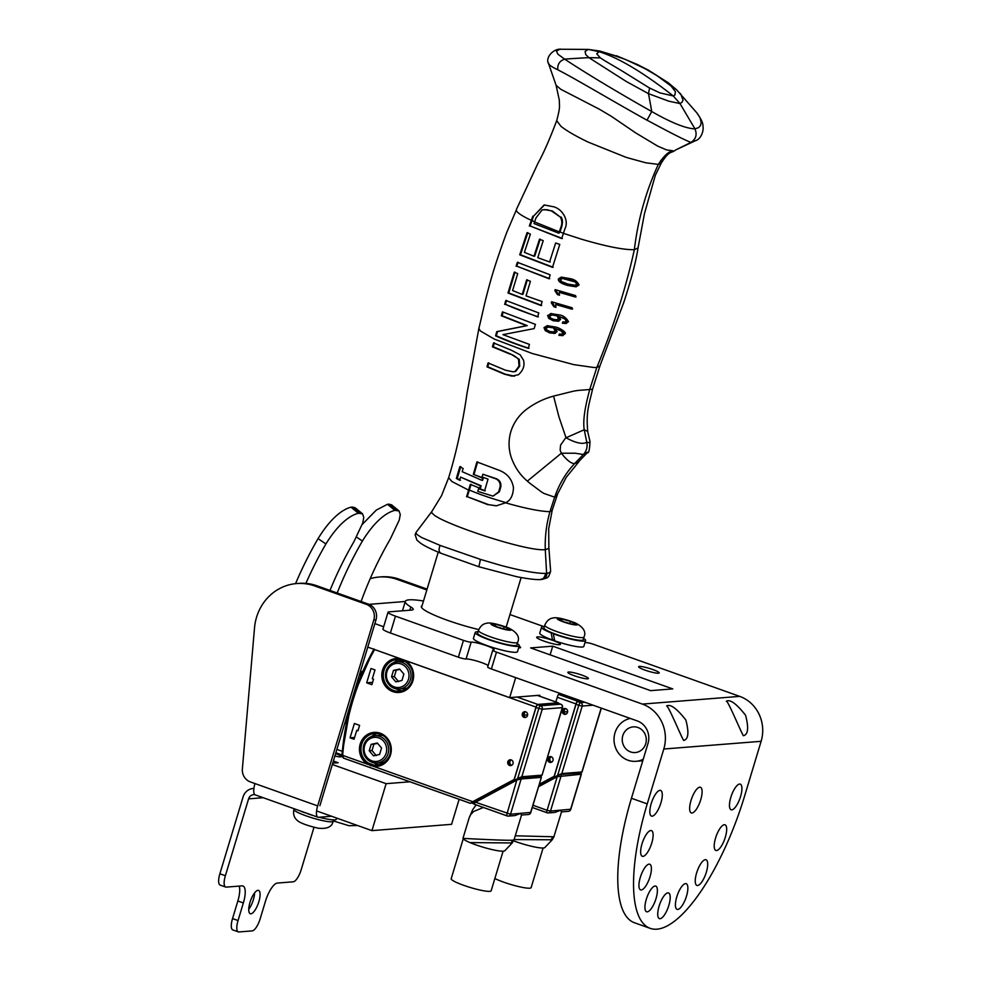 <?xml version="1.0" encoding="UTF-8"?>
<svg xmlns="http://www.w3.org/2000/svg" width="981" height="981" viewBox="0 0 981 981"><rect width="100%" height="100%" fill="white"/><g stroke="black" fill="none" stroke-linecap="round" stroke-linejoin="round"><path stroke-width="1.47" d="M652.733 669.508A10.754 1.484 -163.2 0 1 659.183 672.917A10.754 1.484 -163.2 0 1 648.466 671.237A10.754 1.484 -163.2 0 1 638.606 666.7A10.754 1.484 -163.2 0 1 652.733 669.508M581.954 675.112A10.754 1.484 -163.2 0 1 588.404 678.533A10.754 1.484 -163.2 0 1 577.686 676.841A10.754 1.484 -163.2 0 1 567.827 672.316A10.754 1.484 -163.2 0 1 581.954 675.112M685.854 720.005C689.128 732.451 688.429 739.269 683.732 740.447C682.58 739.944 668.245 705.094 666.626 705.94C670.44 703.855 676.841 708.54 685.854 720.005M745.572 715.272C748.859 727.718 748.147 734.536 743.451 735.713C742.31 735.21 727.963 700.36 726.357 701.207C730.158 699.122 736.572 703.806 745.572 715.272M663.794 749.018A35.524 33.17 85.5 0 0 642.383 704.088L496.484 652.132A6.193 0.858 -163.2 0 1 492.769 650.158L487.68 667.006A6.193 0.858 16.8 0 0 491.395 668.968L637.294 720.937A17.768 16.579 85.5 0 1 648.012 743.402L631.445 798.264A136.224 45.04 -70.4 0 0 634.4 922.729L650.195 928.357A136.224 45.04 109.6 0 0 744.554 796.18L761.121 741.305L663.794 749.018L647.227 803.893A136.224 45.04 109.6 0 0 650.195 928.357M488.133 665.51A12.385 1.717 16.8 0 0 477.109 661.12A12.385 1.717 16.8 0 0 466.085 658.987L471.174 642.15A6.193 0.858 -163.2 0 1 463.449 640.36L395.466 616.154A12.385 1.717 -163.2 0 1 388.035 612.218A12.385 1.717 -163.2 0 1 388.881 611.874L411.505 610.084A24.77 3.421 16.8 0 0 413.197 609.397A24.77 3.421 16.8 0 0 410.794 606.969L409.813 610.219M388.035 612.218L382.958 629.066A12.385 1.717 16.8 0 0 390.389 632.99L458.372 657.209A6.193 0.858 16.8 0 0 466.085 658.987M642.383 704.088L739.711 696.375L593.812 644.407A6.193 0.858 -163.2 0 0 586.086 642.629A12.385 1.717 -163.2 0 1 584.97 642.616M471.174 642.15A12.385 1.717 -163.2 0 1 484.675 645.057A12.385 1.717 -163.2 0 1 494.056 649.643A12.385 1.717 -163.2 0 1 493.198 649.986A6.193 0.858 -163.2 0 0 492.769 650.158M509.961 614.547L543.597 626.528M423.498 601.01A56.665 7.836 16.8 0 0 405.3 601.402A56.665 7.836 16.8 0 0 410.794 606.969M650.624 690.649L530.623 647.914L552.732 646.16L672.745 688.895L650.624 690.649M550.108 654.854L552.732 646.16M649.066 864.138A13.624 4.5 -70.4 0 1 649.729 864.224A13.624 4.5 -70.4 0 1 649.41 878.571A13.624 4.5 -70.4 0 1 640.593 889.89A13.624 4.5 -70.4 0 1 640.593 876.487A13.624 4.5 -70.4 0 1 649.066 864.138M685.535 883.611A13.624 4.5 -70.4 0 1 686.21 883.697A13.624 4.5 -70.4 0 1 685.878 898.032A13.624 4.5 -70.4 0 1 677.062 909.35A13.624 4.5 -70.4 0 1 677.074 895.96A13.624 4.5 -70.4 0 1 685.535 883.611M724.346 824.714A13.624 4.5 -70.4 0 1 725.02 824.8A13.624 4.5 -70.4 0 1 724.689 839.135A13.624 4.5 -70.4 0 1 715.885 850.466A13.624 4.5 -70.4 0 1 715.885 837.063A13.624 4.5 -70.4 0 1 724.346 824.714M739.588 784.04A13.624 4.5 -70.4 0 1 740.263 784.113A13.624 4.5 -70.4 0 1 739.932 798.46A13.624 4.5 -70.4 0 1 731.127 809.779A13.624 4.5 -70.4 0 1 731.127 796.388A13.624 4.5 -70.4 0 1 739.588 784.04M699.772 787.191A13.624 4.5 -70.4 0 1 700.446 787.277A13.624 4.5 -70.4 0 1 700.115 801.612A13.624 4.5 -70.4 0 1 691.311 812.942A13.624 4.5 -70.4 0 1 691.311 799.54A13.624 4.5 -70.4 0 1 699.772 787.191M667.877 892.857A13.624 4.5 -70.4 0 1 668.539 892.943A13.624 4.5 -70.4 0 1 668.22 907.29A13.624 4.5 -70.4 0 1 659.404 918.608A13.624 4.5 -70.4 0 1 659.404 905.205A13.624 4.5 -70.4 0 1 667.877 892.857M659.955 790.343A13.624 4.5 -70.4 0 1 660.63 790.428A13.624 4.5 -70.4 0 1 660.299 804.776A13.624 4.5 -70.4 0 1 651.494 816.094A13.624 4.5 -70.4 0 1 651.494 802.703A13.624 4.5 -70.4 0 1 659.955 790.343M705.376 859.675A13.624 4.5 -70.4 0 1 706.038 859.761A13.624 4.5 -70.4 0 1 705.707 874.108A13.624 4.5 -70.4 0 1 696.902 885.426A13.624 4.5 -70.4 0 1 696.902 872.035A13.624 4.5 -70.4 0 1 705.376 859.675M655.063 886.027A13.624 4.5 -70.4 0 1 655.737 886.113A13.624 4.5 -70.4 0 1 655.406 900.448A13.624 4.5 -70.4 0 1 646.589 911.766A13.624 4.5 -70.4 0 1 646.602 898.375A13.624 4.5 -70.4 0 1 655.063 886.027M650.783 830.539A13.624 4.5 -70.4 0 1 651.458 830.625A13.624 4.5 -70.4 0 1 651.126 844.972A13.624 4.5 -70.4 0 1 642.31 856.29A13.624 4.5 -70.4 0 1 642.31 842.9A13.624 4.5 -70.4 0 1 650.783 830.539M519.157 646.185A12.385 1.717 -163.2 0 1 520.592 647.546A12.385 1.717 -163.2 0 1 518.642 647.877M552.941 640.458A12.385 1.717 -163.2 0 1 560.372 644.394A12.385 1.717 -163.2 0 1 548.023 642.445A12.385 1.717 -163.2 0 1 536.668 637.233A12.385 1.717 -163.2 0 1 552.941 640.458M478.777 629.581A43.838 6.058 -163.2 0 1 421.34 606.454A43.838 6.058 -163.2 0 1 422.075 605.718M739.711 696.375A35.524 33.17 85.5 0 1 761.121 741.305M584.21 429.752C582.395 417.82 586.834 400.604 589.593 389.984L596.791 367.544C613.591 326.698 626.111 287.408 634.339 249.701C637.944 219.67 645.952 191.234 658.325 164.391L661.292 163.054C669.79 149.639 670.967 153.858 675.566 150.007L690.955 142.404C695.946 139.179 697.295 134.667 694.989 128.891L679.992 103.569L673.26 95.954L659.955 92.901L649.594 88.02A38.222 5.665 -148.7 0 1 648.257 87.235L622.984 71.527A142.564 31.466 -142.8 0 0 619.906 69.651L605.363 61.104A47.051 5.96 -154.8 0 1 604.774 60.748L600.347 57.879L596.718 53.808L599.06 51.699L588.232 49.406L558.704 49.234C550.672 50.669 545.608 59.326 548.538 63.532L556.068 85.2L559.329 100.197C559.28 107.039 560.519 106.279 556.693 120.663L560.985 126.341C566.81 130.927 575.896 136.2 588.244 142.135L625.412 157.07A57.045 6.99 -159.5 0 0 627.84 157.855L645.854 162.797L658.325 164.391C663.929 155.783 668.834 151.246 673.052 150.804L666.516 149.897L657.797 146.169L635.762 132.95L611.592 116.481L599.403 109.234L560.727 89.259L556.068 85.2M673.26 95.954C643.389 72.52 618.655 57.769 599.06 51.699L606.479 53.023L624.738 59.167A47.051 11.085 23.1 0 1 625.559 59.51L643.254 67.799A142.564 85.286 20.1 0 1 646.7 69.639L657.025 75.684L670.366 85.482A38.222 10.595 28.9 0 1 671.286 86.303L675.418 91.674L674.891 95.022L673.26 95.954M649.594 88.02L648.453 93.649L626.209 81.435L588.894 57.658L600.347 57.879M680.9 94.348L683.009 100.013L682.028 102.269L679.992 103.569L668.711 101.153L648.453 93.649A809.337 370.095 109.6 0 1 651.74 111.54L645.179 107.849C611.654 88.695 584.811 72.459 564.639 59.13A1024.225 943.93 -32.7 0 1 588.894 57.658L585.743 54.568L585.105 51.601A58.688 11.649 -158 0 1 585.203 51.392L588.232 49.406L599.661 51.012L617.834 56.493M616.473 55.745L637.417 64.525L648.613 70.264L668.245 82.76L676.571 89.749L696.841 112.864L700.017 117.72L701.17 122.367L700.557 125.445L698.656 127.591L694.989 128.891C685.694 128.499 671.274 122.723 651.74 111.54L646.994 120.185C613.922 101.865 577.453 79.902 557.784 69.774C551.42 66.806 548.33 64.501 548.489 62.87M671.286 86.303L676.571 89.749M680.912 94.348L679.98 93.232M560.764 227.567L561.463 227.506L559.967 231.994L559.317 231.884L560.764 227.567C562.297 223.876 562.15 220.369 560.31 217.071L551.604 211.013L547.042 209.701L542.125 209.922L535.982 217.917L534.02 223.57L558.876 233.208L559.317 231.884L534.584 221.951M557.784 69.774C557.343 64.39 559.636 60.847 564.639 59.13L557.944 54.237L556.435 51.061L560.237 49.05M550.635 571.187L549.434 572.671L547.091 573.321A29.749 4.451 -161.3 0 1 546.675 573.37M546.699 573.382L546.503 573.395A29.749 4.451 -161.3 0 1 545.988 573.407C536.754 573.566 521.659 570.868 500.702 565.338L480.457 559.403L478.863 566.76L440.665 553.161C432.106 549.667 425.533 546.429 420.935 543.462L416.937 540.175L415.122 534.706L415.993 532.487L416.569 534.191L421.389 537.404L440.113 545.411C438.482 549.63 438.814 552.254 441.119 553.284M416.018 532.45L431.812 511.555L431.824 512.928L435.11 515.834L439.709 518.483C463.253 530.537 529.384 551.616 545.277 549.642C544.86 536.693 546.417 524.038 549.949 511.69L554.67 497.171C559.011 484.344 565.669 473.149 574.645 463.559C571.212 463.67 566.785 460.224 561.377 453.222L575.087 453.21L583.352 454.497C586.515 451.113 587.668 447.054 586.81 442.284L584.222 429.752L566.037 437.784C575.749 443.056 582.665 444.552 586.81 442.284L589.606 442.664L589.998 441.487L587.644 431.419L584.222 429.752M440.113 545.411L480.457 559.403M496.607 505.816L488.685 504.675L467.287 496.705A193.662 63.851 110 0 0 469.359 490.046C479.66 494.461 491.984 498.679 506.343 502.726M575.884 285.336L567.803 284.061L561.659 281.621L560.347 279.511L562.604 278.506L576.239 282.246L577.674 284.343L575.307 285.361M574.523 285.422L576.877 284.404L575.442 282.307M562.444 278.506L569.814 279.83L576.239 282.246M549.556 316.078L550.427 317.881L553.443 319.365L556.84 319.794L558.52 318.715L557.049 315.907L552.511 314.95L549.556 316.078M553.909 331.885L549.9 331.504L546.883 330.021L546 328.218L548.232 327.139L554.29 327.973L555.786 330.793L553.725 331.897M554.093 331.86L555.013 330.855L553.529 328.034M548.44 327.127L554.29 327.973M544.087 209.554L552.315 210.964L560.31 217.071M561.009 217.009C562.738 219.155 562.886 222.662 561.463 227.506M646.994 120.185L650.992 122.269C671.58 133.404 684.897 140.111 690.955 142.404L695.284 140.774C701.035 139.339 704.027 130.62 702.923 125.997C703.181 123.287 701.145 118.909 696.841 112.864M589.998 441.475C589.655 449.727 588.747 453.492 587.263 452.756L578.14 462.198L574.645 463.559L583.352 454.497L587.435 452.229L586.405 453.332M527.349 481.119C519.856 474.779 514.412 466.649 511.015 456.729C508.428 448.243 508.416 439.758 510.954 431.284C513.701 422.799 518.618 415.686 525.718 409.948C534.216 403.461 543.499 398.85 553.566 396.103L558.962 416.913L566.037 437.784A10.362 6.855 112 0 0 565.571 438.053L560.58 445.08L560.139 450.144L561.377 453.21L527.349 481.119A79.596 5.064 39.3 0 1 529.25 482.775L541.316 491.849A52.447 17.204 -129.3 0 0 542.309 492.462A59.007 2.955 -152.3 0 1 542.91 492.818A59.056 2.354 -152.9 0 1 544.099 493.492L554.67 497.171L556.497 495.994L566.184 477.404L579.244 461.266M546.613 573.395L545.277 549.642L548.318 548.661L548.857 547.557L550.635 571.236C548.158 578.152 548.955 577.319 541.953 579.44L544.614 578.3L546.478 575.982L547.091 573.321M481.916 477.502L473.32 474.35L476.913 461.928L498.066 469.899C506.846 472.965 511.972 478.875 513.455 487.631C513.161 495.466 510.512 500.531 505.522 502.812L496.263 505.84L488.685 504.675M487.974 504.737L467.287 496.705M466.564 496.754L470.353 484.369L478.875 487.815A484.651 159.793 -70 0 1 477.796 491.383L492.989 496.128L498.63 491.922L500.126 486.723C500.494 482.934 498.998 480.273 495.638 478.765L482.86 474.228A574.756 189.505 -70 0 1 481.83 477.796L473.32 474.35M534.633 221.804L527.839 218.702C520.482 214.962 516.631 212.104 516.264 210.118L506.76 232.399C499.268 252.534 493.602 269.714 489.74 283.926C483.412 307.078 482.321 314.803 478.875 328.353L466.895 393.982C463.964 415.221 457.82 448.047 448.636 477.71L451.934 481.536L468.611 490.132L469.359 490.059L471.088 484.307M474.056 474.289L477.649 461.867M492.989 496.128L499.366 491.861L500.862 486.674C501.181 482.824 499.685 480.163 496.349 478.716L482.86 474.228M494.338 342.86L493.235 346.784L510.893 354.092L519.243 359.328L519.722 366.109L515.773 371.345L514.019 371.774M488.845 362.872L487.79 366.796L505.154 374.117L514.277 376.14M483.498 477.453A552.99 182.331 -70 0 1 482.652 480.322L481.953 480.371A553.235 182.417 110 0 0 482.873 477.22L488.035 479.12L484.602 490.843L479.513 488.992A486.282 160.332 110 0 0 480.445 485.865L460.58 477.109L459.635 480.261L456.349 478.434L459.831 466.686L463.118 468.501L462.186 471.677L481.953 480.371M460.751 466.613L457.269 478.36L460.481 480.2M460.58 477.109L481.144 485.803A478.642 157.818 -70 0 1 480.212 488.93L485.301 490.794M558.876 233.208L559.967 231.994L563.45 233.22M576.877 284.404L577.674 284.343M552.511 314.95L557.049 315.907M557.809 315.845L559.28 318.653L558.52 318.715M559.28 318.653L557.6 319.732M555.013 330.855L555.786 330.793M562.383 238.518L530.12 225.973L533.566 216.139L544.529 204.919M553.566 396.103L573.296 391.211A60.356 19.375 5.9 0 0 574.572 390.978A61.03 18.835 7.1 0 0 576.019 390.745A48.179 8.976 -18.7 0 1 578.324 390.413L592.512 389.285L599.98 365.79L596.791 367.544L593.382 367.446L573.775 364.625L532.254 353.503L494.265 339.058L480.334 330.94L478.875 328.377M505.522 502.812C525.326 508.452 540.139 511.42 549.949 511.69L552.229 510.169M499.366 491.861L498.63 491.922M500.862 486.674L500.126 486.723M496.349 478.716L495.638 478.765M505.595 370.254L513.308 371.836L515.074 371.394L519.01 366.158L518.544 359.389C515.503 356.348 512.72 354.607 510.194 354.153L492.45 346.845L493.553 342.921L511.309 350.205L520.151 354.828L523.633 360.37C523.364 361.045 526.368 367.507 518.471 374.717L511.874 376.115L504.455 374.178L486.993 366.857L488.048 362.933L505.595 370.254M515.773 371.345L515.074 371.394M519.722 366.109L519.01 366.158M519.243 359.328L518.544 359.389M510.893 354.092L510.194 354.153M493.235 346.784L492.45 346.845M505.154 374.117L504.455 374.178M487.79 366.796L486.993 366.857M480.212 488.93L479.513 488.992M481.144 485.803L480.445 485.865M457.269 478.36L456.349 478.434M576.35 286.771L568.158 285.361C560.752 282.761 557.735 280.591 559.109 278.837L561.647 277.083M555.798 289.824L558.189 294.558A71 9.822 16.8 0 0 559.538 294.962M576.08 296.924L559.943 292.301L559.207 292.35L559.464 295.22A73.244 10.129 -163.2 0 1 557.466 294.607L554.854 290.67L555.16 289.616L575.639 295.637L575.258 296.985L559.207 292.35M552.217 301.964L554.645 306.697A70.436 9.736 16.8 0 0 555.994 307.102M572.597 309.052L556.386 304.429L555.651 304.49L555.92 307.36A72.643 10.043 -163.2 0 1 553.909 306.746L554.645 306.697M551.469 313.503L548.293 315.416L549.519 318.384L553.983 320.713L558.876 321.155M559.047 316.507L565.485 318.813L567.116 320.971L564.725 322.111L566.295 321.045L564.688 318.886L559.047 316.507L560.568 319.536L558.115 321.253M563.597 321.854L563.204 323.203L565.927 323.497M547.925 325.643L544.737 327.556L545.963 330.523L550.439 332.853L555.369 333.282M562.849 333.172L561.23 331.014L555.553 328.635L562.039 330.953L563.683 333.099L561.279 334.239L563.683 333.099M560.139 333.994L559.746 335.343L562.493 335.625M527.827 232.62L520.47 254.766L553.198 267.273M540.2 239.18L534.694 256.188L533.995 256.249L539.489 239.229L543.229 240.676L537.76 257.684L549.593 261.976L555.651 243.006L559.771 244.416L552.499 267.335L519.722 254.827L527.055 232.681L530.402 234.152L524.406 252.362L533.995 256.249M518.091 262.258L516.852 266.194L549.679 278.702M515.025 272.093L508.759 292.951L541.696 305.434M527.337 279.806L522.934 294.374L522.235 294.423L526.625 279.867L530.414 281.302L526.037 295.87L542.15 301.559L540.997 305.496L507.999 293.012L514.277 272.154L517.71 273.625L512.585 290.548L522.235 294.423M506.564 300.407L505.411 304.343C516.067 309.248 535.037 315.808 538.348 316.838M503.13 312.166A2054.496 679.281 109.6 0 0 502.1 315.747L527.263 325.631L497.539 331.566A1946.267 643.634 109.6 0 0 496.337 335.784C508.133 340.959 519.023 345.128 529.017 348.292M533.566 216.139L544.161 204.943L553.076 206.672C561.672 208.364 569.434 219.94 564.946 228.745L561.684 238.567L530.12 225.973M529.335 226.035L532.781 216.2M558.385 278.898L561.267 277.108L569.471 278.53C574.204 279.193 577.404 281.351 579.06 285.005L575.97 286.808L567.41 285.41C560.862 283.484 557.858 281.314 558.385 278.898L559.109 278.837M558.189 294.558L557.466 294.607M555.565 290.609L554.854 290.67M553.909 306.746L551.273 302.81L551.58 301.756L572.156 307.776L571.776 309.125L555.651 304.49M551.273 302.81L551.996 302.749M548.293 315.416L550.746 313.564L558.128 314.754C562.554 315.024 566.012 317.341 568.514 321.694L565.522 323.546M563.204 323.203L562.407 323.264L562.8 321.915L564.725 322.111M566.613 323.35L562.407 323.264M567.116 320.971L566.295 321.045M565.485 318.813L564.688 318.886M558.103 321.216L553.235 320.775L548.796 318.445L547.57 315.465M549.519 318.384L548.796 318.445M555.553 328.635L557.085 331.664L554.596 333.344L549.691 332.915L545.228 330.585L544.001 327.605L547.202 325.704L554.621 326.894C559.305 327.347 566.92 332.571 565.093 333.822L562.088 335.674M563.18 335.477L559.746 335.343M558.937 335.404L559.329 334.055L561.279 334.239M561.23 331.014L562.039 330.953M554.596 333.344L553.824 333.442L554.596 333.381M544.001 327.605L544.737 327.556M520.47 254.766L519.722 254.827M550.292 261.927L549.593 261.976M516.104 266.256A500.678 165.531 -70.4 0 1 517.343 262.319L550.182 274.815A685.437 226.623 109.6 0 0 548.98 278.751L516.852 266.194M507.999 293.012L508.759 292.951M504.651 304.404L505.804 300.468L538.802 312.951L537.637 316.888L505.411 304.343M502.946 334.644L529.458 344.417L528.305 348.353C515.479 344.11 504.565 339.953 495.564 335.845A1501.04 496.3 -70.4 0 1 496.766 331.627L526.576 325.68L501.328 315.808A2085.263 689.373 -70.4 0 1 502.48 311.872L535.418 324.368L534.155 328.598L502.946 334.644M496.337 335.784L495.564 335.845M497.539 331.566L496.766 331.627M527.263 325.631L526.576 325.68M502.1 315.747L501.328 315.808M661.341 161.571L660.753 160.43M599.98 365.79L623.867 302.234C631.384 279.058 636.117 260.934 638.042 247.886L634.339 249.701C623.585 249.922 605.853 246.39 581.12 239.082L563.413 233.331M661.28 163.054L655.308 175.341L644.456 213.674L638.067 247.764M633.272 726.872A12.876 12.03 85.5 0 1 646.246 738.779A12.876 12.03 85.5 0 1 635.271 752.55A12.876 12.03 85.5 0 1 622.273 740.667A12.876 12.03 85.5 0 1 633.236 726.872A12.876 12.03 85.5 0 1 633.272 726.872M630.28 718.435A21.668 20.233 -94.5 0 0 614.216 742.507A21.668 20.233 -94.5 0 0 635.921 761.317A21.668 20.233 -94.5 0 0 635.97 761.317A21.668 20.233 -94.5 0 0 643.229 759.245M540.04 696.338A3.09 1.018 109.6 0 0 539.66 695.284A3.09 1.018 109.6 0 0 539.513 695.259L509.654 697.626L367.777 647.104M560.543 693.592L559.415 693.69A3.09 1.018 109.6 0 0 557.429 696.706L555.835 701.967M459.133 799.319L451.579 824.322L371.946 830.637L316.581 810.919M335.625 753.592A9.614 1.324 -163.2 0 1 341.265 756.596A9.614 1.324 -163.2 0 1 334.901 755.983M333.381 761.035L338.163 762.74L332.731 763.169M371.946 830.637L386.122 783.672L409.923 781.783M386.122 783.672L332.326 764.506M369.052 604.357L405.276 601.488M515.687 677.626L509.654 697.626M383.645 626.749L374.865 623.622M524.835 711.985L523.879 715.161L524.847 716.976M523.609 715.149L527.631 714.867M473.516 802.875L471.407 803.034M511.224 759.895A3.029 2.82 -94.5 0 0 511.579 765.327M472.486 803.414L473.455 803.341M514.302 780.496L517.649 778.546L538.814 708.441L542.223 709.226L562.285 707.632L542.039 775.235L540.776 776.179M517.649 778.546L521.831 776.744L541.892 775.162M521.831 776.744L542.223 709.226A2.735 2.551 85.5 0 0 540.568 705.768A2.735 0.907 -70.4 0 0 538.814 708.441L536.043 707.448L513.983 780.52M536.043 707.448A2.735 0.907 -70.4 0 1 537.796 704.787L557.87 703.193A2.735 0.907 -70.4 0 1 557.993 703.205A2.735 0.907 -70.4 0 1 558.115 703.279M469.924 842.581A22.428 3.102 -163.2 0 0 491.604 849.472A22.428 3.102 -163.2 0 0 504.81 850.735L512.229 842.961L469.924 842.581C465.73 840.791 463.449 839.417 463.081 838.461A24.672 3.409 -163.2 0 1 463.044 838.081L469.2 817.713L472.634 809.803L476.128 804.898M540.286 776.106A0.981 0.907 -94.5 0 0 540.273 776.106L520.212 777.7A0.981 0.907 -94.5 0 1 521.156 778.975L517.257 779.858L475.601 802.237L510.512 814.242L521.156 778.975L541.218 777.393A0.981 0.907 -94.5 0 0 540.286 776.106L541.377 777.406L530.574 812.66A2.735 2.551 -94.5 0 1 528.367 814.512L521.536 815.039L514.056 839.834L512.474 840.177C505.522 840.766 463.706 838.301 463.081 838.461M521.365 814.855L520.543 813.445L514.951 815.579M483.339 807.461L473.664 811.495L470.635 814.659L469.2 817.713M517.134 778.975L519.881 777.798A0.981 0.907 -94.5 0 1 520.212 777.7L475.491 801.354C473.651 801.931 473.198 802.875 474.117 804.187L507.165 815.947A2.735 0.907 109.6 0 1 507.103 813.457L517.134 778.975L475.491 801.354L474.228 804.187L507.054 815.885M503.106 851.189L491.15 890.773A20.871 2.882 -163.2 0 1 489.727 891.349A20.871 2.882 -163.2 0 1 466.968 886.444A20.871 2.882 -163.2 0 1 451.199 878.706L463.253 838.78M373.933 765.106L368.721 763.255A15.892 14.838 85.5 0 1 361.266 745.952A15.892 14.838 85.5 0 1 374.546 733.518A15.892 14.838 85.5 0 1 390.585 748.196A15.892 14.838 85.5 0 1 377.06 765.217A15.892 14.838 85.5 0 1 373.933 765.106L373.381 766.296L367.789 764.309A17.069 15.929 85.5 0 1 365.435 735.958A17.069 15.929 85.5 0 1 390.72 744.971A17.069 15.929 85.5 0 1 373.381 766.296L472.732 801.685L470.39 803.329L514.118 780.067M368.721 763.255L367.789 764.309L342.676 755.358L343.46 758.117L470.39 803.329M472.732 801.685L514.314 779.405M517.048 697.05L537.772 704.419A2.735 0.907 -70.4 0 0 536.018 707.093L514.179 779.417M356.741 730.379L357.955 730.808L359.598 725.351L354.399 723.5L350.07 737.822L354.055 739.245L356.741 730.379L358.114 730.269M366.686 682.825L371.002 668.49L375 669.913L372.314 678.778L373.528 679.208L371.885 684.677L366.686 682.825L372.584 682.347M509.556 765.45A2.931 2.735 85.5 0 1 510.169 759.76A2.931 2.735 85.5 0 1 513.124 762.458A2.931 2.735 85.5 0 1 509.556 765.45M524.075 717.381A2.931 2.735 85.5 0 1 524.688 711.691A2.931 2.735 85.5 0 1 527.631 714.389A2.931 2.735 85.5 0 1 524.075 717.381M350.07 737.822L354.595 737.467M558.569 703.414A2.735 0.907 109.6 0 0 558.25 702.825A2.735 0.907 109.6 0 0 558.115 702.813L537.392 695.431M537.772 704.419L558.115 702.813M405.141 660.409L405.312 660.532A17.069 15.929 85.5 0 1 407.655 688.883A17.069 15.929 85.5 0 1 382.369 679.882A17.069 15.929 85.5 0 1 399.721 658.545L374.632 649.545M396.876 659.563L405.202 661.525A15.892 14.838 85.5 0 1 412.658 678.827A15.892 14.838 85.5 0 1 399.39 691.249A15.892 14.838 85.5 0 1 383.338 676.583A15.892 14.838 85.5 0 1 396.876 659.563A15.892 14.838 85.5 0 1 399.929 659.661L399.917 658.545M399.463 659.6A15.892 14.838 -94.5 0 0 394.031 662.469M396.116 688.834A15.892 14.838 -94.5 0 0 401.94 690.808M342.676 755.358A246.108 229.762 85.5 0 1 352.939 700.459L354.877 692.071A247.273 230.854 85.5 0 1 373.896 649.287M374.399 649.459L374.607 649.606A246.108 229.762 85.5 0 0 352.939 700.459L350.033 708.123A247.273 230.854 85.5 0 0 342.001 755.223L343.742 758.19L470.353 803.28M355.355 690.452A31.208 10.313 109.6 0 0 349.604 709.471A31.208 10.313 -70.4 0 1 355.355 690.452M379.61 764.763A15.892 14.838 85.5 0 1 376.41 764.027A15.892 14.838 85.5 0 1 373.786 762.789M371.701 736.437A15.892 14.838 85.5 0 1 377.133 733.567M511.297 765.45L510.905 765.339C508.465 763.5 508.452 761.648 510.856 759.797M525.816 717.381L525.424 717.27C522.983 715.419 522.959 713.579 525.362 711.728M342.602 757.013A1.165 0.711 168.5 0 1 342.05 756.192M345.496 720.876A31.208 10.313 109.6 0 0 346.244 724.027L345.435 722.004A29.258 9.675 -70.4 0 1 345.275 721.599M359.684 673.91A29.258 9.675 -70.4 0 1 363.044 670.857M362.639 671.813A31.208 10.313 109.6 0 0 358.997 676.191M360.75 672.782L360.088 672.549M564.823 708.822L563.867 711.998L564.835 713.812M563.597 711.985L567.631 711.703M551.212 756.731A3.029 2.82 -94.5 0 0 551.58 762.151M554.29 777.32L557.637 775.382L578.802 705.265L582.211 706.05L593.1 705.192M580.764 773.003L581.892 771.986L561.819 773.58L557.637 775.382M561.819 773.58L582.211 706.05A2.735 2.551 85.5 0 0 580.568 702.604A2.735 0.907 -70.4 0 0 578.802 705.265L576.031 704.284L553.971 777.344M576.031 704.284A2.735 0.907 -70.4 0 1 577.784 701.611L582.101 701.268M513.652 840.876A22.428 3.102 -163.2 0 0 544.798 847.572L552.229 839.785L514.142 839.564M561.537 811.876L553.885 836.781L515.27 835.8M561.512 811.888L568.355 811.348A2.735 2.551 -94.5 0 0 570.562 809.484L581.218 774.217A0.981 0.907 -94.5 0 0 580.274 772.942L581.365 774.242L557.245 776.682L557.171 775.787L538.912 785.585L557.098 775.836M561.353 811.679L560.531 810.281L554.952 812.403M543.094 848.013L531.138 887.609A20.871 2.882 -163.2 0 1 529.715 888.185A20.871 2.882 -163.2 0 1 513.504 885.254A20.871 2.882 -163.2 0 1 494.853 878.498M539.317 784.224L554.302 776.241M558.52 694.401L577.76 701.256A2.735 0.907 -70.4 0 0 576.006 703.917L554.167 776.253M549.556 762.286A2.931 2.735 85.5 0 1 550.157 756.596A2.931 2.735 85.5 0 1 553.112 759.294A2.931 2.735 85.5 0 1 549.556 762.286M564.063 714.205A2.931 2.735 85.5 0 1 564.676 708.515A2.931 2.735 85.5 0 1 567.631 711.213A2.931 2.735 85.5 0 1 564.063 714.205M577.76 701.256L581.267 700.974M539.096 784.972L554.106 776.891M551.285 762.274L550.905 762.176C548.453 760.324 548.44 758.485 550.844 756.633M565.804 714.205L565.412 714.094C562.971 712.255 562.947 710.403 565.35 708.552M305.9 583.401A380.223 354.963 -94.5 0 1 325.925 543.94L318.052 538.643A390.131 364.221 -94.5 0 0 295.551 583.67M318.052 538.643C331.455 516.815 343.46 509.102 351.002 507.177L358.372 513.259C351.137 515.037 339.205 522.346 325.925 543.94M359.819 513.137L352.461 507.067L355.097 507.729L362.529 513.811L358.372 513.259M352.461 507.067L351.002 507.177M362.529 513.811L363.779 517.428L362.762 522.947L353.92 541.72A380.223 354.963 -94.5 0 0 329.984 590.439M396.312 510.255L388.942 504.173L391.591 504.835L399.022 510.929L394.865 510.365C387.618 512.143 375.698 519.452 362.406 541.058A380.223 354.963 -94.5 0 0 337.182 593.002M362.308 524.369L376.312 510.083L387.495 504.283L394.865 510.365M388.942 504.173L387.495 504.283M399.009 510.917L400.273 514.535L399.255 520.053L390.401 538.839A380.223 354.963 -94.5 0 0 361.094 601.512M397.219 579.44L399.426 579.268A49.528 46.242 85.5 0 0 381.339 576.853L379.132 577.024A49.528 46.242 -94.5 0 1 397.219 579.44L426.833 589.986M379.132 577.024A49.528 46.242 -94.5 0 0 370.205 578.692M317.942 817.21L255.244 794.88A12.385 4.096 109.6 0 1 254.974 783.574L250.339 781.918A12.385 11.564 85.5 0 1 242.368 768.908L254.52 627.865A49.528 46.242 85.5 0 1 296.679 583.56A49.528 46.242 85.5 0 1 314.766 585.976L366.33 604.345A12.385 11.564 85.5 0 1 373.798 620.004L317.672 805.904A12.385 4.096 109.6 0 0 317.942 817.21A12.385 4.096 109.6 0 0 318.555 817.283L331.566 816.253M373.798 620.004L376.005 619.833A12.385 11.564 -94.5 0 0 368.537 604.161L366.33 604.345M376.005 619.833L319.88 805.72M313.994 827.314L301.192 869.718A12.385 4.096 -70.4 0 1 293.221 881.809L277.439 883.059A18.578 6.144 109.6 0 0 265.483 901.196L260.161 918.805A12.385 4.096 -70.4 0 1 252.191 930.895L238.923 931.95A12.385 4.096 -70.4 0 1 238.309 931.876A12.385 4.096 -70.4 0 1 238.04 920.558L243.362 902.949A18.578 6.144 109.6 0 0 242.957 885.978A18.578 6.144 109.6 0 0 242.037 885.868L226.255 887.118A12.385 4.096 -70.4 0 1 225.642 887.032A12.385 4.096 -70.4 0 1 225.372 875.726L248.585 798.865A6.193 5.776 85.5 0 1 254.925 794.72M239.18 886.088A18.578 6.144 -70.4 0 1 237.856 900.987L243.362 902.949M238.309 931.876L232.804 929.914A12.385 4.096 -70.4 0 1 232.534 918.596L237.856 900.987M258.849 901.723A12.385 4.096 -70.4 0 1 250.265 913.74A12.385 4.096 -70.4 0 1 250.56 900.693A12.385 4.096 -70.4 0 1 258.579 890.405A12.385 4.096 -70.4 0 1 258.849 901.723M248.757 909.264A12.385 4.096 109.6 0 0 253.343 899.761A12.385 4.096 109.6 0 0 254.582 892.918M253.907 788.454A12.385 11.564 -94.5 0 0 253.11 788.491A12.385 11.564 -94.5 0 0 243.08 796.915L219.879 873.764A12.385 4.096 109.6 0 0 220.136 885.083L225.642 887.032M399.426 579.268L427.091 589.115M296.679 583.56L298.886 583.388A49.528 46.242 85.5 0 1 316.986 585.804L368.537 604.161M478.066 631.789A23.017 3.188 16.8 0 0 476.791 631.813A23.017 3.188 16.8 0 0 475.221 632.451L473.443 638.361A23.017 3.188 16.8 0 0 494.547 648.061A23.017 3.188 16.8 0 0 517.502 651.666L519.28 645.756A23.017 3.188 16.8 0 0 517.281 643.622M475.221 632.451A23.017 3.188 16.8 0 0 496.337 642.15A23.017 3.188 16.8 0 0 519.28 645.756M554.498 639.857L552.475 640.017L551.224 632.941A23.017 3.188 -163.2 0 1 541.549 627.19A23.017 3.188 -163.2 0 1 543.118 626.552A23.017 3.188 -163.2 0 1 544.394 626.528M583.597 638.373A23.017 3.188 -163.2 0 1 585.608 640.495A23.017 3.188 -163.2 0 1 553.309 633.751L554.694 640.801A23.017 3.188 -163.2 0 0 583.818 646.405L585.608 640.495M551.224 632.941L552.156 632.868M554.216 633.677L553.309 633.751M552.475 640.017A23.017 3.188 -163.2 0 1 539.758 633.113L541.549 627.19M307.176 813.384L307.237 813.617A23.017 3.188 -163.2 0 0 313.822 815.751M336.704 818.08L336.36 819.233A23.017 3.188 -163.2 0 1 319.144 817.247M305.017 812.832A23.017 3.188 -163.2 0 1 299.45 810.625M516.852 645.02A20.478 2.833 -163.2 0 1 503.265 643.695A20.478 2.833 -163.2 0 1 481.818 636.362A20.478 2.833 -163.2 0 1 477.649 633.186L478.483 630.44A20.478 2.833 16.8 0 0 482.64 633.628A20.478 2.833 16.8 0 0 510.194 642.273A20.478 2.833 16.8 0 0 517.686 642.285L516.852 645.02M504.16 626.638L509.482 629.238L506.27 629.495L497.723 627.153L492.388 624.554L495.613 624.296L504.16 626.638L503.523 628.747M495.135 625.89L495.613 624.296M583.18 639.759A20.478 2.833 -163.2 0 1 569.593 638.435A20.478 2.833 -163.2 0 1 548.146 631.102A20.478 2.833 -163.2 0 1 543.977 627.926L544.798 625.191A20.478 2.833 16.8 0 0 548.968 628.367A20.478 2.833 16.8 0 0 576.509 637.012A20.478 2.833 16.8 0 0 584.002 637.025L583.18 639.759M570.476 621.378L575.81 623.977L572.585 624.235L564.05 621.893L558.716 619.293L561.941 619.036L570.476 621.378L569.851 623.487M561.451 620.63L561.941 619.036M384.92 761.967A13.648 12.741 85.5 0 1 382.038 762.568L377.023 762.96C370.99 763.083 366.673 760.263 364.074 754.475C361.719 744.346 365.312 738.104 374.865 735.75A13.648 12.741 -94.5 0 0 363.804 745.033A13.648 12.741 -94.5 0 0 377.023 762.96A13.648 12.741 -94.5 0 0 388.071 753.678A13.648 12.741 -94.5 0 0 379.843 736.412A13.648 12.741 -94.5 0 0 374.865 735.75L379.88 735.345A13.648 12.741 85.5 0 1 382.823 735.48M369.212 750.747L371.149 744.346L377.317 742.997L381.548 748.049L379.61 754.45L373.442 755.811L369.212 750.747L371.995 750.526L376.238 755.591M377.611 743.34L373.933 744.125L371.995 750.526M373.933 744.125L371.149 744.346M407.25 688.012A13.648 12.741 85.5 0 1 404.368 688.613L399.353 689.005C393.32 689.128 389.003 686.295 386.404 680.507C384.049 670.379 387.642 664.137 397.195 661.795A13.648 12.741 -94.5 0 0 386.134 671.078A13.648 12.741 -94.5 0 0 399.353 689.005A13.648 12.741 -94.5 0 0 410.401 679.723A13.648 12.741 -94.5 0 0 402.173 662.457A13.648 12.741 -94.5 0 0 397.195 661.795L402.21 661.39A13.648 12.741 85.5 0 1 405.153 661.525L405.202 661.525M391.542 676.792L393.479 670.391L399.647 669.042L403.878 674.094L401.94 680.495L395.772 681.844L391.542 676.792L394.325 676.571L398.568 681.623M399.941 669.385L396.263 670.17L394.325 676.571M396.263 670.17L393.479 670.391M463.449 640.36L458.372 657.209M491.395 668.968L496.484 652.132M390.389 632.99L395.466 616.154M647.227 803.893L631.445 798.264M541.745 579.464L540.273 579.575L543.56 578.385L545.988 573.407M552.315 210.964L551.604 211.013M569.066 279.879L569.814 279.83M512.572 376.054L511.874 376.115M568.158 285.361L567.41 285.41M553.983 320.713L553.235 320.775M549.691 332.915L550.439 332.853M545.228 330.585L545.963 330.523M335.87 752.77L341.952 754.941M342.259 751.311L336.888 749.398M562.346 707.387L562.285 707.632A2.735 2.551 85.5 0 0 560.642 704.174A2.735 0.907 -70.4 0 1 560.776 704.199A2.735 0.907 -70.4 0 1 560.911 704.297M537.796 704.787L540.568 705.768L560.642 704.174L557.87 703.193M530.647 812.415L510.512 814.242A2.735 2.551 85.5 0 1 507.3 815.971A2.735 0.907 109.6 0 1 507.165 815.947A2.735 2.735 0 0 0 508.305 816.106L515.135 815.554M475.527 801.342L474.093 802.397M510.745 843.231A7.799 7.284 -94.5 0 0 512.474 840.177M536.018 707.093L405.312 660.532L405.128 661.501C412.032 666.357 414.264 673.027 411.824 681.525C409.384 687.313 405.239 690.563 399.39 691.249M402.541 659.49L402.688 660.336M370.45 765.781L371.259 764.432M601.181 708.074L581.892 771.986M577.784 701.611L580.568 702.604L584.872 702.261M570.635 809.239L550.5 811.079L561.144 775.812A0.981 0.907 -94.5 0 0 560.2 774.524L560.2 774.524A0.981 0.907 -94.5 0 0 559.869 774.634L557.171 775.787L560.2 774.524L580.274 772.942M532.977 805.254L547.104 810.294A2.735 0.907 109.6 0 0 547.153 812.783L532.303 807.486L547.042 812.709M538.569 786.725L557.245 776.682L547.104 810.294L550.5 811.079A2.735 2.551 85.5 0 1 547.288 812.795A2.735 0.907 109.6 0 1 547.153 812.783A2.735 2.735 0 0 0 548.293 812.93L555.136 812.391M550.733 840.055A7.799 7.284 -94.5 0 0 552.462 837.014M576.006 703.917L557.269 697.246M362.406 541.058L356.52 537.085M254.974 783.574L317.672 805.904M232.534 918.596L238.04 920.558M225.372 875.726L219.879 873.764M263.19 797.712L248.585 798.865M316.986 585.804L314.766 585.976M316.274 819.061A20.478 2.833 -163.2 0 1 293.895 809.399C293.074 813.96 293.993 817.443 296.667 819.834C299.021 822.581 306.133 825.352 318.016 828.185C327.151 829.166 332.179 826.848 333.111 821.232A20.478 2.833 -163.2 0 1 316.274 819.061M507.14 629.925A10.497 1.447 -163.2 0 1 493.026 625.498A10.497 1.447 -163.2 0 1 494.731 623.867A10.497 1.447 -163.2 0 1 508.845 628.294A10.497 1.447 -163.2 0 1 507.14 629.925M573.468 624.664A10.497 1.447 -163.2 0 1 559.354 620.237A10.497 1.447 -163.2 0 1 561.058 618.619A10.497 1.447 -163.2 0 1 575.173 623.045A10.497 1.447 -163.2 0 1 573.468 624.664M378.838 737.933A12.091 11.294 85.5 0 1 386.134 753.224A12.091 11.294 85.5 0 1 371.922 760.864A12.091 11.294 85.5 0 1 364.638 745.572A12.091 11.294 85.5 0 1 378.838 737.933M401.168 663.978A12.091 11.294 85.5 0 1 408.464 679.269A12.091 11.294 85.5 0 1 394.252 686.908A12.091 11.294 85.5 0 1 386.955 671.617A12.091 11.294 85.5 0 1 401.168 663.978M402.468 610.795L405.3 601.402M438.249 552.156L421.548 607.46M521.132 577.564L506.196 627.031M540.273 579.587C535.773 579.82 527.925 578.876 516.766 576.718L478.863 566.76M448.648 477.698L441.524 495.712L431.799 511.555M513.308 371.836L514.007 371.774M513.934 376.164L514.633 376.115M675.566 150.007L695.284 140.774M587.791 431.873C585.927 412.106 588.661 406.22 592.549 389.249M548.857 547.557L548.686 528.747L552.217 510.255M516.362 209.591L537.956 163.361C543.56 153.195 549.814 138.946 556.693 120.651M552.205 510.255L557.49 494.314M635.97 761.317L642.763 760.778M557.993 703.205L560.776 704.199A2.735 2.735 0 0 1 562.469 707.559L542.039 775.235M541.377 777.406L530.758 812.575A2.735 2.735 0 0 1 528.367 814.512M514.056 839.822L512.229 842.961M374.546 733.518C389.285 730.968 400.616 758.951 377.06 765.217M399.966 659.673L405.128 661.513M537.465 695.431L558.25 702.825M374.006 648.993L354.325 693.518M350.352 706.676L341.928 755.235L343.46 758.117M601.328 708.123L582.027 772.059M581.365 774.242L570.758 809.411A2.735 2.735 0 0 1 568.355 811.348M554.044 836.658L552.229 839.785M253.907 788.417L253.11 788.491M333.209 820.901L348.991 825.72L357.575 825.512M333.111 821.232L333.515 819.883M293.895 809.399L294.104 808.724M478.483 630.44C480.31 626.185 483.008 623.793 486.564 623.278C490.034 622.297 497.502 623.916 508.967 628.147C517.11 632.377 520.028 637.086 517.686 642.285M544.798 625.191C546.638 620.936 549.335 618.545 552.892 618.018C556.362 617.037 563.83 618.668 575.283 622.886C583.437 627.117 586.344 631.825 584.002 637.025"/></g></svg>
